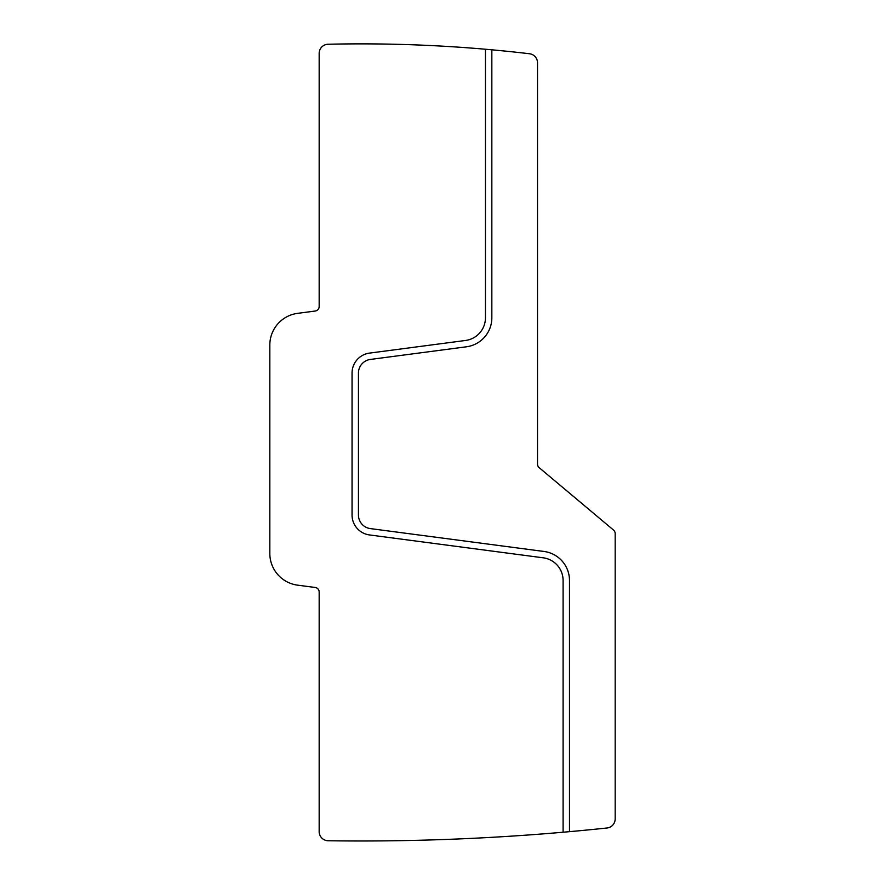<?xml version="1.0" encoding="UTF-8"?>
<svg xmlns="http://www.w3.org/2000/svg" width="885" height="885" viewBox="0 0 885 885"><rect width="100%" height="100%" fill="white"/><g stroke="black" fill="none" stroke-linecap="round" stroke-linejoin="round"><path stroke-width="1.33" d="M315.193 311.033L297.637 313.345A31.971 31.971 0 0 0 269.825 345.05L269.825 553.457A31.971 31.971 0 0 0 297.637 585.162L315.193 587.474A4.569 4.569 0 0 1 319.164 592.01L319.164 831.612A9.138 9.138 0 0 0 328.169 840.75A2332.65 2332.65 0 0 0 606.999 827.995A9.138 9.138 0 0 0 615.175 818.913L615.175 533.567A4.569 4.569 0 0 0 613.537 530.071L539.142 467.645A4.569 4.569 0 0 1 537.516 464.149L537.516 62.813A9.138 9.138 0 0 0 529.451 53.742A1438.645 1438.645 0 0 0 491.839 49.814A1438.645 1438.645 0 0 0 485.445 49.239A1438.645 1438.645 0 0 0 328.092 44.25A9.138 9.138 0 0 0 319.164 53.388L319.164 306.509A4.569 4.569 0 0 1 315.193 311.033M485.445 49.239L485.445 317.815A22.844 22.844 0 0 1 465.576 340.459L369.532 353.104A20.101 20.101 0 0 0 352.053 373.027L352.053 515.015A20.101 20.101 0 0 0 369.532 534.949L543.235 557.816A22.844 22.844 0 0 1 563.092 580.46L563.092 832.232M491.839 49.814L491.839 317.815A29.238 29.238 0 0 1 466.417 346.798L370.361 359.443A13.706 13.706 0 0 0 358.447 373.027L358.447 515.015A13.706 13.706 0 0 0 370.361 528.599L544.076 551.477A29.238 29.238 0 0 1 569.486 580.46L569.486 831.668"/></g></svg>
